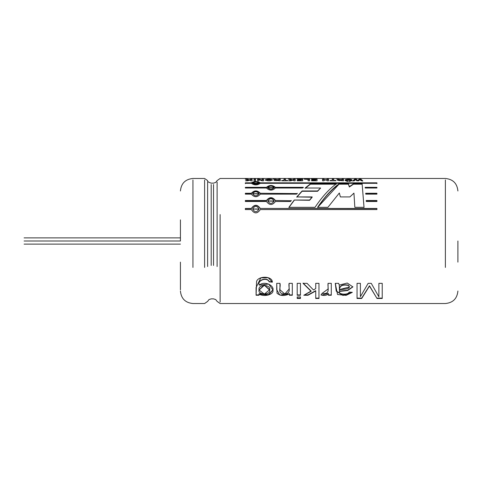 <?xml version="1.0" encoding="UTF-8"?>
<svg xmlns="http://www.w3.org/2000/svg" width="482" height="482" viewBox="0 0 482 482"><rect width="100%" height="100%" fill="white"/><g stroke="black" fill="none" stroke-linecap="round" stroke-linejoin="round"><path stroke-width="0.72" d="M24.1 241C24.1 244.711 24.1 244.711 24.1 241C24.1 237.289 24.1 237.289 24.1 241L180.425 241L24.1 241C24.1 237.289 24.1 237.289 24.1 241C24.1 244.711 24.1 244.711 24.1 241M220.123 214.574L220.123 302.045L220.123 214.574M445.386 267.426L445.386 179.955L445.386 267.426M302.094 190.968L317.578 190.968L320.644 188.016L305.16 188.016L310.438 183.835L336.322 183.835C329.224 188.974 322.121 196.807 315.011 207.32L288.887 207.32L294.243 200.042L309.607 200.042L312.191 196.927L296.779 196.927L302.094 190.968L302.094 191.282L317.578 191.282L320.644 188.016L317.578 191.282L317.578 190.968L317.578 191.282L302.094 191.282L302.094 190.968L296.779 196.927L312.191 197.198L309.607 200.295L312.191 197.198L309.607 200.295L294.243 200.042L309.607 200.295L294.243 200.042L288.887 207.32L315.011 207.32C322.121 196.807 329.224 188.974 336.322 183.835L310.438 183.835L310.438 184.19L336.322 184.19L310.438 184.19L310.438 183.835L305.16 188.016L320.644 188.016L317.578 190.968L302.094 190.968M376.93 188.016L365.223 188.016L365.151 187.329L376.93 187.329L376.93 188.016L376.93 187.329L365.151 187.329L365.223 188.016L376.93 188.016M376.93 194.132L365.754 194.132L365.687 193.27L376.93 193.27L376.93 194.132L376.93 193.27L365.687 193.27L365.754 194.132L376.93 194.132M376.93 200.482L376.93 201.494L366.29 201.494L366.218 200.482L376.93 200.482L366.218 200.482L366.29 201.494L376.93 201.494L376.93 200.482M260.304 208.441L376.93 208.441L376.93 209.568L260.304 209.568C257.322 213.972 254.333 213.972 251.351 209.568L245.35 209.568L245.35 208.441L251.351 208.441C254.339 204.223 257.322 204.223 260.304 208.441L376.93 208.64L260.304 208.441C257.322 204.223 254.339 204.223 251.351 208.441L245.35 208.441L245.35 209.568L251.351 209.568C254.333 213.972 257.322 213.972 260.304 209.568L376.93 209.568L376.93 208.441L260.304 208.441M291.267 200.482L290.495 201.494L275.415 201.494C272.426 205.465 269.444 205.465 266.462 201.494L245.35 201.494L245.35 200.482L266.462 200.482C269.45 196.746 272.432 196.746 275.415 200.482L291.267 200.735L275.415 200.482C272.432 196.746 269.45 196.746 266.462 200.482L266.462 200.735C269.45 197.018 272.432 197.018 275.415 200.735C272.432 197.018 269.45 197.018 266.462 200.735L245.35 200.482L245.35 201.494L266.462 201.494C269.444 205.465 272.426 205.465 275.415 201.494L290.495 201.494L291.267 200.482M297.304 193.27L296.532 194.132L260.304 194.132C257.322 197.548 254.333 197.548 251.351 194.132L245.35 194.132L245.35 193.27L251.351 193.27C254.339 190.125 257.322 190.125 260.304 193.27L297.304 193.565L260.304 193.27C257.322 190.125 254.339 190.125 251.351 193.27L251.351 193.565C254.339 190.444 257.322 190.444 260.304 193.565C257.322 190.444 254.339 190.444 251.351 193.565L245.35 193.27L245.35 194.132L251.351 194.132C254.333 197.548 257.322 197.548 260.304 194.132L296.532 194.132L297.304 193.27M302.527 188.016L275.415 188.016C272.426 190.788 269.444 190.788 266.462 188.016L245.35 188.016L245.35 187.329L266.462 187.329C269.444 184.865 272.432 184.865 275.415 187.329L303.305 187.329L302.527 188.016L303.305 187.329L275.415 187.329L275.415 187.661L303.305 187.661L275.415 187.661L275.415 187.329C272.432 184.865 269.444 184.865 266.462 187.329L266.462 187.661C269.444 185.215 272.432 185.215 275.415 187.661C272.432 185.215 269.444 185.215 266.462 187.661L266.462 187.329L245.35 187.329L245.35 188.016L266.462 188.016C269.444 190.788 272.426 190.788 275.415 188.016L302.527 188.016M245.35 183.678L245.35 183.184L251.351 183.184L251.351 182.823L251.351 183.184C254.339 181.479 257.322 181.479 260.304 183.184L260.304 182.823C257.322 181.105 254.339 181.105 251.351 182.823L245.35 182.823L245.35 183.317L251.351 183.317C254.333 185.371 257.322 185.371 260.304 183.317C257.322 185.371 254.333 185.371 251.351 183.317L245.35 183.317L245.35 182.823L251.351 182.823C254.339 181.105 257.322 181.105 260.304 182.823L376.93 182.823L376.93 183.317L260.304 183.317L376.93 183.317L376.93 182.823L260.304 182.823L260.304 183.184L376.93 183.184L376.93 183.678M250.58 179.979L247.513 180.792L245.465 180.792L248.302 180.075L245.32 179.202L247.284 179.202L249.357 179.84L250.58 179.587L250.58 179.202L252.098 179.202L252.098 180.792L250.58 180.792L250.58 179.979L250.58 180.792L252.098 180.792L252.098 179.202L250.58 179.202L250.58 179.587L252.098 179.587L249.357 179.84L249.357 180.22L250.58 179.973L249.357 180.22L249.357 179.84L247.284 179.202L247.284 179.587L249.357 180.22L247.284 179.587L247.284 179.202L245.32 179.202L248.302 180.075L248.302 180.455L248.302 180.075L245.465 180.792L247.513 180.792L250.58 179.979M255.538 179.202L255.538 180.792L254.014 180.792L254.014 179.202L255.538 179.202L254.014 179.202L254.014 180.792L255.538 180.792L255.538 179.202M258.997 179.635L258.997 180.792L257.581 180.792L257.581 179.202L259.111 179.202L262.142 180.141L262.142 179.202L263.552 179.202L263.552 180.792L262.075 180.792L258.997 179.635L262.075 180.792L263.552 180.792L263.552 179.202L262.142 179.202L262.142 180.521L262.142 180.141L259.111 179.202L259.111 179.587L262.142 180.521L259.111 179.587L259.111 179.202L257.581 179.202L257.581 180.792L258.997 180.792L258.997 179.635M272.529 179.876C270.149 181.093 267.715 181.099 265.227 179.894C267.618 178.949 270.053 178.943 272.529 179.876L265.227 179.888L272.529 179.876M278.759 179.762L273.529 179.202L276.114 179.798L274.137 180.262L280.277 180.792L273.529 179.202L278.759 179.762L278.759 179.202L280.277 179.202L280.277 180.792L280.277 179.202L278.759 179.202L278.759 180.141M283.946 180.461L283.946 179.202L285.465 179.202L285.465 180.461L287.694 180.461L287.694 180.792L281.717 180.792L281.717 180.461L283.946 180.461L283.946 180.84L283.946 180.461L281.717 180.461L281.717 180.792L287.694 180.792L287.694 180.461L285.465 180.461L285.465 180.84L285.465 179.202L283.946 179.202L283.946 180.461M293.707 179.979L290.64 180.792L288.591 180.792L291.429 180.075L288.453 179.202L290.417 179.202L292.484 179.84L293.707 179.587L293.707 179.202L295.231 179.202L295.231 180.792L293.707 180.792L293.707 179.587L295.231 179.587L293.707 179.587L293.707 180.792L295.231 180.792L295.231 179.202L293.707 179.202L292.484 180.22L293.707 179.973L292.484 180.22L292.484 179.84L290.417 179.202L290.417 179.587L292.484 180.22L290.417 179.587L290.417 179.202L288.453 179.202L291.429 180.075L291.429 180.455L291.429 180.075L288.591 180.792L290.64 180.792L293.707 179.979M301.196 180.069L297.43 180.069L301.196 179.798L301.196 179.406L297.008 179.202L302.714 179.202L302.714 180.792L297.147 180.792L297.147 180.461L301.196 180.461L301.196 180.069L301.196 180.461L297.147 180.461L297.147 180.792L302.714 180.792L302.714 179.202L297.008 179.202L301.196 179.406L301.196 180.178L301.196 179.798L297.43 180.069L301.196 180.069M308.046 180.774L308.046 179.406L304.281 179.202L309.571 179.202L309.571 180.774L308.046 180.774L309.571 180.774L309.571 179.202L304.281 179.202L308.046 179.406L308.046 180.774M315.571 179.798L315.571 179.406L311.378 179.202L317.084 179.202L317.084 180.792L311.523 180.792L311.523 180.461L315.571 180.461L315.571 180.069L311.8 179.798L315.571 179.798L315.571 180.178L315.571 179.798L311.8 179.798L315.571 180.069L315.571 180.84L315.571 180.461L311.523 180.461L311.523 180.792L317.084 180.792L317.084 179.202L311.378 179.202L315.571 179.406L315.571 179.798M327.025 180.063L324.055 180.063L324.055 180.792L322.536 180.792L322.536 179.202L324.055 179.202L324.055 179.786L327.025 179.786L327.025 179.202L328.543 179.202L328.543 180.792L327.025 180.792L327.025 180.063L327.025 180.792L328.543 180.792L328.543 179.202L327.025 179.202L327.025 180.172L327.025 179.786L324.055 179.786L324.055 180.172L324.055 179.202L322.536 179.202L322.536 180.792L324.055 180.792L324.055 180.063L327.025 180.063M329.983 180.461L332.212 180.461L332.212 179.202L333.731 179.202L333.731 180.461L335.954 180.461L335.954 180.792L329.983 180.792L329.983 180.461L329.983 180.792L335.954 180.792L335.954 180.461L333.731 180.461L333.731 180.84L333.731 179.202L332.212 179.202L332.212 180.84L332.212 180.461L329.983 180.461M341.973 179.762L336.743 179.202L339.328 179.798L336.743 179.202L341.973 179.762L341.973 179.202L343.491 179.202L343.491 180.792L339.328 179.798L339.328 180.178L339.328 179.798L337.358 180.262L343.491 180.792L343.491 179.202L341.973 179.202L341.973 180.141M345.57 180.792C342.515 178.708 354.625 178.726 351.565 180.792L350.046 180.792C350.679 180.069 350.167 179.599 348.522 179.388C346.962 179.605 346.486 180.075 347.094 180.792L345.57 180.792L347.094 180.792L347.088 180.051L350.046 179.919L350.046 180.792L351.565 180.792M346.775 180.985L348.01 180.985L348.01 181.346L346.775 181.346L346.775 180.985L346.775 181.346L348.01 181.346L348.01 180.985L346.775 180.985M348.992 180.985L350.233 180.985L350.233 181.346L348.992 181.346L348.992 180.985L348.992 181.346L350.233 181.346L350.233 180.985L348.992 180.985M357.789 180.31L359.277 179.202L360.94 179.202L362.711 180.792L361.145 180.792L360.036 179.605L358.668 180.792L356.831 180.792L355.523 179.587L354.378 180.792L352.848 180.792L354.65 179.202L356.319 179.202L357.789 180.69L359.277 179.587L360.94 179.587L362.711 181.172L360.94 179.202L360.94 179.587L359.277 179.587L359.277 179.202L357.789 180.69L356.319 179.202L357.789 180.69L356.319 179.202L354.65 179.202L354.65 179.587L356.319 179.587L354.65 179.587L354.65 179.202L352.848 180.792L354.378 180.792L355.523 179.587L356.831 180.792L358.668 180.792L360.036 179.605L361.145 180.792L362.711 180.792L360.94 179.202L359.277 179.202L357.789 180.31M360.397 283.338L360.397 296.671L368.158 283.338L371.254 283.338L378.888 296.84L378.888 283.338L382.232 283.338L382.232 298.485L377.026 298.485L369.477 286.055L361.687 298.485L357.042 298.485L357.042 283.338L360.397 283.338L357.042 283.338L357.042 298.485L361.687 298.485L361.687 298.123L357.042 298.123L361.687 298.123L361.687 298.485L369.477 285.772L361.687 298.123L369.477 285.772L377.026 298.485L369.477 285.772L377.026 298.485L382.232 298.485L382.232 283.338L378.888 283.338L378.888 296.84L371.254 283.338L368.158 283.338L360.397 296.671L360.397 283.338M349.107 292.074L352.324 292.327L346.142 295.37L337.545 294.514L335.261 283.338L338.605 283.338L339.286 285.079L339.497 291.429C338.135 294.809 348.594 295.092 349.107 292.074C348.594 295.092 338.135 294.809 339.497 291.429L347.679 290.532L352.89 286.911L347.257 283.036L339.286 285.079L338.605 283.338L335.261 283.338L336.237 291.128L342.979 295.454L352.324 292.327L349.107 292.074M328.363 293.424L328.363 295.255L331.285 295.255L331.285 283.338L328.061 283.338L328.079 289.013L322.121 293.369L320.994 294.942L322.121 293.369C330.869 294.827 327.38 287.465 328.061 283.338L331.285 283.338L331.285 295.255L328.363 295.255L328.363 293.755C326.7 295.478 324.241 295.876 320.994 294.942C324.241 295.876 326.7 295.478 328.363 293.755L328.363 293.424L322.356 294.942M313.481 289.977L315.734 288.591L315.734 283.338L318.97 283.338L318.97 298.485L315.734 298.485L315.734 290.977L308.01 295.255L303.787 295.255L311.137 291.357L303.045 283.338L307.058 283.338L313.481 289.977L307.058 283.338L303.045 283.338L311.137 291.357L303.045 283.073L311.137 291.044L303.787 295.255L308.01 295.255L308.01 294.912L304.479 294.912L308.01 294.912L308.01 295.255L315.734 290.664L308.01 294.912L315.734 290.664L315.734 298.485L318.97 298.485L318.97 283.338L315.734 283.338L315.734 288.591L313.481 289.977M297.207 295.255L297.207 283.338L300.443 283.338L300.443 295.255L297.207 295.255L300.443 295.255L300.443 283.338L297.207 283.338L297.207 295.255M289.393 293.845C284.651 296.219 280.53 296.026 277.023 293.273L276.728 283.338L279.964 283.338C281.169 287.543 276.668 293.598 284.326 294.038C292.02 293.363 288.14 287.609 289.079 283.338L292.315 283.338L292.315 295.255L289.393 295.255L289.393 293.514L289.393 295.255L292.315 295.255L292.315 283.338L289.079 283.338L289.098 289.092L284.838 294.014L279.946 289.778L279.964 283.338L276.728 283.338L276.716 289.664L279.819 295.092L289.393 293.845M272.348 282.169L269.179 281.85C267.034 276.692 256.81 280.548 259.31 285.127C264.648 280.524 274.276 285.585 272.963 290.14C274.011 294.665 263.913 297.261 259.015 294.044L259.015 295.255L256.093 295.255L256.575 281.44C258.304 275.734 272.414 275.764 272.348 282.169L268.251 277.722L260.804 277.849L256.081 287.652L256.093 295.255L259.015 295.255L259.015 293.713L259.015 294.044L268.48 295.008L272.963 289.971L268.673 284.043L259.31 285.127C256.81 280.548 267.034 276.692 269.179 281.85L272.348 282.169M297.207 296.924L300.443 296.924L300.443 298.485L297.207 298.485L297.207 296.924L297.207 298.485L300.443 298.485L300.443 296.924L297.207 296.924M354.836 207.32L364.031 207.32L362.127 183.835L353.487 183.835L349.336 186.667L348.438 183.835L339.015 183.835C331.869 188.986 324.729 196.819 317.59 207.32L327.911 207.32L339.352 192.987L340.364 196.927L339.352 192.987L327.911 207.32L317.59 207.32C324.729 196.819 331.869 188.986 339.015 183.835L348.438 183.835L349.336 186.667L353.487 183.835L362.127 183.835L364.031 207.32L354.836 207.32L353.939 193.119L349.896 196.927L340.364 196.927L349.896 196.927L353.939 193.119M457.9 262.136L457.9 241M180.425 262.136L180.425 289.833L180.425 262.136M180.425 219.864L180.425 241M192.939 267.426L192.939 179.955L192.939 267.426M204.609 267.426L204.609 179.955L204.609 267.426M207.615 266.528L207.615 182.027L207.615 266.528M211.2 265.455L211.2 184.504L211.2 265.455M213.532 265.455L213.532 184.504L213.532 265.455M217.117 266.528L217.117 182.027L217.117 266.528M317.59 207.531C324.735 197.09 331.875 189.305 339.015 184.19L339.015 183.835L339.015 184.19L348.438 184.19L348.438 183.835L349.336 187.004L353.487 183.835L353.487 184.19L362.127 184.19L362.127 183.835L364.031 207.531M362.127 184.19L353.487 184.19L349.336 187.004L348.438 184.19L339.015 184.19L317.939 207.037M300.443 298.123L297.207 298.123L300.443 298.123M272.348 281.916L269.179 281.596C267.04 276.475 256.822 280.277 259.31 284.85C256.822 280.277 267.04 276.475 269.179 281.596L272.348 281.916M256.093 293.08L256.081 287.368M259.015 294.912L256.093 294.912L259.015 294.912M269.619 289.772L264.329 294.11L259.063 289.989L264.389 285.254L269.619 290.074L264.389 284.976L259.063 289.989M259.015 293.713L268.39 294.695L272.963 289.784M259.069 289.839L264.214 284.976L269.619 289.676M269.619 290.074C271.505 284.247 257.557 283.922 259.069 289.869C257.261 295.123 271.185 295.346 269.619 290.074M292.315 294.912L289.393 294.912L292.315 294.912M279.946 289.555L279.952 289.061M300.443 294.912L297.207 294.912L300.443 294.912M315.734 290.977L315.734 290.664L315.734 290.977M318.97 298.123L315.734 298.123L318.97 298.123M331.285 294.912L328.363 294.912L331.285 294.912M328.061 285.284L328.079 288.808M339.485 289.574L339.485 289.881C339.593 285.772 342.575 284.296 348.42 285.465L348.42 285.187C342.588 284.019 339.611 285.483 339.485 289.574C339.611 285.483 342.588 284.019 348.42 285.187L349.396 287.013L339.485 289.574M349.396 286.73L348.42 285.187M339.497 291.116L347.528 290.242L352.884 286.742M335.436 283.338L336.243 289.284M336.237 290.959L342.835 295.111L352.185 292.321M339.485 289.881C342.786 288.989 352.053 289.489 348.42 285.465C342.575 284.296 339.593 285.772 339.485 289.881M382.232 298.123L377.026 298.123L382.232 298.123M352.848 181.172L354.65 179.587L352.848 181.172M351.565 180.557L351.565 180.081L345.57 180.087L345.57 180.557M347.088 180.792L347.088 180.388M350.046 179.913L350.046 180.774M341.973 179.587L343.491 179.587L341.973 179.587M338.563 179.202L338.563 179.587L338.563 179.202M338.177 179.587L338.563 179.587L338.177 179.587M341.973 180.015L341.973 180.461C338.37 180.31 338.37 180.16 341.973 180.015C338.37 180.16 338.37 180.31 341.973 180.461C338.37 180.31 338.37 180.16 341.973 180.015L341.973 180.461M340.244 180.015L338.563 179.587M339.201 180.78L339.37 180.431M332.212 179.587L333.731 179.587L332.212 179.587M327.025 179.587L328.543 179.587L327.025 179.587M322.536 179.587L324.055 179.587L322.536 179.587M315.571 179.587L317.084 179.587L315.571 179.587M308.046 179.587L309.571 179.587L308.046 179.587M301.196 180.84L301.196 180.461L301.196 180.84M301.196 179.587L302.714 179.587L301.196 179.587M289.917 179.587L290.417 179.587L289.917 179.587M289.736 180.864L291.429 180.455L289.736 180.864M283.946 179.587L285.465 179.587L283.946 179.587M278.759 179.587L280.277 179.587L278.759 179.587M275.343 179.202L275.343 179.587L275.343 179.202M274.957 179.587L275.343 179.587L274.957 179.587M276.114 179.798L276.114 180.178L276.114 179.798M278.759 180.015L278.759 180.461C275.156 180.31 275.156 180.16 278.759 180.015C275.156 180.16 275.156 180.31 278.759 180.461C275.156 180.31 275.156 180.16 278.759 180.015L278.759 180.461M275.728 180.196L274.276 180.455M277.023 180.015L275.343 179.587M275.987 180.78L276.15 180.431M269.914 180.804L270.95 179.888L266.799 179.882L270.95 179.888L270.95 180.268L270.95 179.888L266.799 179.882L270.95 179.888L266.799 179.894L267.787 180.798M272.463 180.081L270.764 179.635M266.986 179.635L265.293 180.087M262.142 179.587L263.552 179.587L262.142 179.587M257.581 179.587L259.111 179.587L257.581 179.587M254.014 179.587L255.538 179.587L254.014 179.587M246.609 180.864L248.302 180.455L246.609 180.864M246.784 179.587L247.284 179.587L246.784 179.587M259.033 183.064L252.622 183.064L259.033 183.064L259.033 183.425L259.033 183.064C256.9 181.6 254.761 181.6 252.622 183.064C254.761 184.696 256.9 184.696 259.033 183.064L259.033 183.425L252.622 183.425L252.622 183.064M376.93 183.184L260.304 183.184C257.322 181.479 254.339 181.479 251.351 183.184L245.35 183.184M256.671 184.648L252.664 183.25M245.35 187.661L266.462 187.661L245.35 187.661M274.144 187.667L267.727 187.667L274.144 187.667L274.144 188.004L274.144 187.667C272.011 185.6 269.872 185.6 267.727 187.667C269.872 189.89 272.005 189.89 274.144 187.667L274.144 188.004L267.745 187.835M267.727 187.667L267.727 188.004L274.144 188.004M245.35 193.565L251.351 193.565L245.35 193.565M259.033 193.698L252.622 193.698L259.033 193.698C256.9 191.077 254.761 191.077 252.622 193.692C254.761 196.451 256.9 196.451 259.033 193.698L252.628 193.842M252.622 193.698L259.033 193.993M274.144 200.988L267.727 200.988L274.144 200.988C272.011 197.885 269.872 197.885 267.727 200.982C269.872 204.199 272.005 204.205 274.144 200.988L267.733 201.108M267.727 200.988L274.144 201.235M245.35 200.735L266.462 200.735L245.35 200.735M251.351 208.64L251.351 208.64C254.339 204.452 257.322 204.452 260.304 208.64C257.322 204.452 254.339 204.452 251.351 208.64L245.35 208.64L251.351 208.64M259.033 209.001L252.622 209.001L259.033 209.001C256.9 205.513 254.761 205.513 252.622 208.995C254.761 212.58 256.9 212.58 259.033 209.001L252.622 209.104M252.622 209.001L259.033 209.2M366.218 200.735L376.93 200.735L366.218 200.735M365.687 193.565L376.93 193.565L365.687 193.565M365.151 187.661L376.93 187.661L365.151 187.661M288.887 207.531L294.243 200.295L288.887 207.531M305.16 188.348L310.438 184.19L305.16 188.348M296.779 197.198L302.094 191.282L296.779 197.198M24.1 244.127L180.425 244.127M24.1 237.873L180.425 237.873M180.425 190.98C181.172 183.389 185.341 179.22 192.939 178.473L204.609 178.473L207.615 180.599C207.314 181.467 208.507 182.31 211.2 183.13L213.532 183.13L215.725 182.431L217.117 180.599L220.123 178.473L445.386 178.473C452.984 179.22 457.153 183.389 457.9 190.98M180.425 291.02C181.172 298.611 185.341 302.78 192.939 303.527L204.609 303.527L207.615 301.401L209.007 299.569L211.2 298.87L213.532 298.87L215.725 299.569L217.117 301.401L220.123 303.527L445.386 303.527C452.984 302.78 457.153 298.611 457.9 291.02M272.963 289.935L272.963 289.634M269.619 290.05L269.619 289.742M276.716 289.803L276.716 289.495M336.243 291.194L336.243 290.881M347.094 180.75L347.094 181.13M347.088 180.051L347.088 180.431M351.565 180.521L351.565 180.901M345.57 180.045L345.57 180.431M338.936 180.617L338.936 180.238M274.137 180.262L274.137 180.642M275.716 180.617L275.716 180.238M265.227 179.888L265.227 180.268"/></g></svg>
